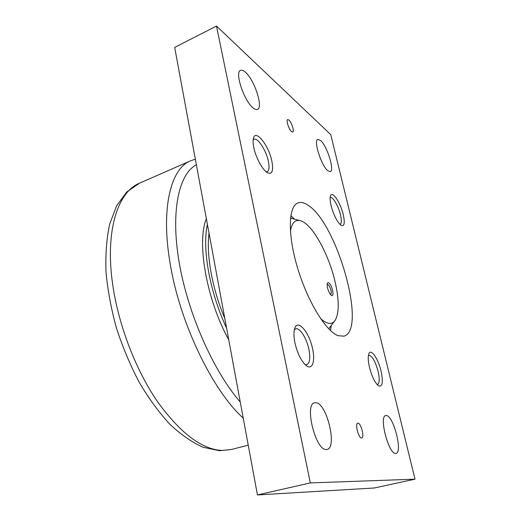 <?xml version="1.0" encoding="UTF-8"?>
<svg xmlns="http://www.w3.org/2000/svg" width="521" height="521" viewBox="0 0 521 521"><rect width="100%" height="100%" fill="white"/><g stroke="black" fill="none" stroke-linecap="round" stroke-linejoin="round"><path stroke-width="0.78" d="M320.584 318.591C327.181 324.485 332.092 324.987 335.303 320.102C339.223 312.704 339.204 300.142 335.231 282.408C329.07 254.925 312.73 224.733 301.047 220.904C295.498 219.048 291.949 222.467 290.392 231.181M316.13 402.753C326.895 403.632 337.458 447.754 327.097 449.428L326.133 449.512C315.374 450.196 304.153 403.944 314.619 402.805L316.13 402.753M386.484 415.563C393.57 415.973 402.915 452.508 396.038 453.368L395.556 453.413C388.529 454.025 378.76 416.038 385.722 415.582L386.484 415.563M245.443 72.263C254.489 79.902 263.496 107.586 257.491 109.39C256.358 109.885 254.88 109.377 253.056 107.867C244.102 101.113 234.411 72.048 240.539 70.381C241.796 69.827 243.431 70.459 245.443 72.263M320.565 140.449C327.09 145.841 334.827 170.582 330.288 171.611L327.826 170.745C321.385 165.984 313.212 140.253 317.843 139.381L320.565 140.449M358.09 423.228C361.138 423.299 364.7 437.607 361.743 437.972L361.463 437.992C358.422 438.07 354.794 423.547 357.764 423.241L358.09 423.228M288.921 120.051C291.61 122.22 294.599 131.572 292.75 132.034L291.558 131.605C288.888 129.527 285.827 120.025 287.69 119.583L288.921 120.051M294.358 329.767L295.648 328.875C299.673 327.299 306.602 338.077 308.855 349.135C310.542 357.927 309.845 363.13 306.765 364.733L305.189 364.713M312.574 348.725C315.498 361.45 312.248 370.639 306.074 365.488C301.184 361.046 297.484 353.544 294.971 342.987C293.74 336.898 293.636 332.111 294.652 328.64C297.484 318.37 309.279 332.079 312.574 348.725M368.412 355.329L368.705 355.205C372.105 355.739 375.244 361.144 378.129 371.421C379.783 378.975 379.568 383.352 377.491 384.57L377.178 384.615M381.066 371.063C383.397 382.551 382.466 387.409 378.285 385.638C374.781 382.473 371.844 376.351 369.474 367.279C368.087 361.164 367.859 356.703 368.783 353.902C370.744 347.891 378.207 358.539 381.066 371.063M253.154 139.875L253.909 139.302C257.674 137.231 266.198 150.361 268.361 161.236C269.539 167.111 269.136 170.614 267.149 171.735L266.224 171.878M271.864 161.139C273.642 170.973 272.125 174.815 267.312 172.672C262.519 169.911 255.804 157.55 253.818 147.612C253.03 143.783 252.88 140.748 253.369 138.521C255.27 128.368 268.823 145.431 271.864 161.139M330.151 197.609L330.268 197.557C332.73 196.293 338.487 206.14 340.48 214.841C341.711 220.318 341.574 223.496 340.076 224.382L339.952 224.421M343.287 214.698C345.071 223.125 344.348 226.681 341.112 225.372C337.113 221.985 333.759 215.375 331.056 205.528C330.067 201.243 329.858 198.11 330.425 196.111C331.988 189.983 340.558 202.604 343.287 214.698M308.412 205.476C337.367 223.971 367.194 330.001 343.984 336.156L338.122 335.693C325.996 331.389 307.527 301.412 297.53 267.814C287.429 234.209 288.367 206.16 297.966 202.916C300.969 201.829 304.446 202.682 308.412 205.476M330.483 330.529L331.265 325.469M294.554 219.178L290.816 215.674M327.136 284.212L328.569 284.967C331.161 289.266 331.877 292.522 330.718 294.736L330.672 294.749M330.561 294.625C327.983 290.777 326.895 287.038 327.292 283.411C327.722 282.31 328.49 282.382 329.585 283.613C332.815 287.156 334.365 297.68 331.284 295.296L330.561 294.625M415.003 479.17L374.391 487.975L257.446 494.95L174.678 47.424L216.495 26.05L310.327 482.915L415.003 479.17L330.75 134.633L216.495 26.05M257.446 494.95L310.327 482.915M228.752 339.809C206.427 299.516 196.573 242.232 206.349 218.657M207.417 224.427C201.94 248.126 209.696 292.379 226.563 327.983M209.038 233.2C206.134 254.665 212.203 288.823 224.811 318.513M139.543 183.164C117.922 191.735 104.838 230.738 112.686 284.525C118.404 324.655 135.44 369.226 156.964 400.87C179.908 432.821 201.549 449.349 221.887 450.45L231.526 449.467L219.615 450.73L203.21 447.305C192.021 442.322 180.904 434.644 169.859 424.257C158.983 412.424 148.765 398.441 139.218 382.303C130.25 365.195 122.65 347.103 116.417 328.022C111.149 308.81 107.671 290.093 105.997 271.871C105.392 254.346 106.603 238.488 109.631 224.284L116.548 205.958L126.649 192.041L139.543 183.164L190.504 160.846C171.103 168.4 160.624 207.384 170.015 262.662C179.413 322.206 212.373 390.398 243.242 418.161M196.384 164.786C179.022 173.76 170.419 210.686 179.107 262.043C187.736 313.31 213.48 371.31 240.253 401.997M299.536 220.507L290.503 218.104M231.526 449.467L248.237 445.162M195.355 159.218L190.504 160.846M334.365 321.353L328.744 328.816"/></g></svg>
